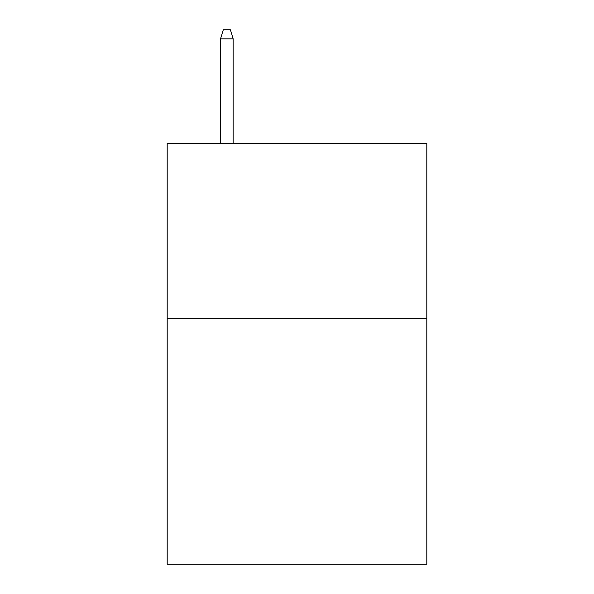 <?xml version="1.0" encoding="UTF-8"?>
<svg xmlns="http://www.w3.org/2000/svg" width="594" height="594" viewBox="0 0 594 594"><rect width="100%" height="100%" fill="white"/><g stroke="black" fill="none" stroke-linecap="round" stroke-linejoin="round"><path stroke-width="0.89" d="M426.789 318.748L426.789 564.3L167.211 564.3L167.211 143.354L426.789 143.354L426.789 318.748L167.211 318.748M233.16 143.354L233.16 38.818L220.53 38.818L220.53 143.354M220.53 38.818L223.337 29.7L230.353 29.7L233.16 38.818"/></g></svg>
